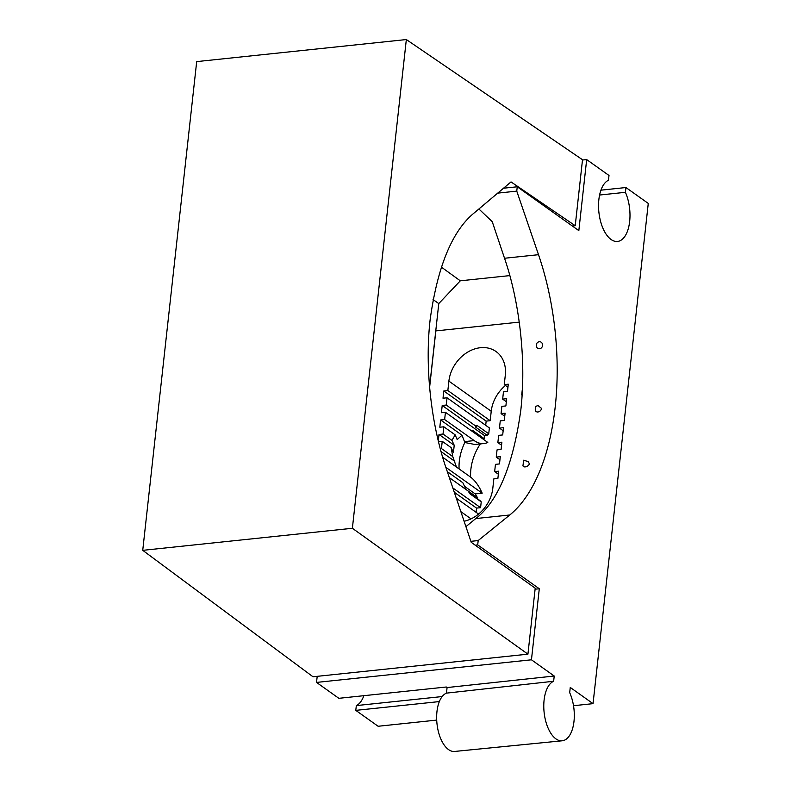 <?xml version="1.0" encoding="UTF-8"?>
<svg xmlns="http://www.w3.org/2000/svg" width="791" height="791" viewBox="0 0 791 791"><rect width="100%" height="100%" fill="white"/><g stroke="black" fill="none" stroke-linecap="round" stroke-linejoin="round"><path stroke-width="1.19" d="M600.942 190.166L625.938 187.526L625.414 192.312A31.126 15.474 -96 0 1 629.339 223.863A31.126 15.474 -96 0 1 617.524 241.463A31.126 15.474 -96 0 1 611.067 239.495A31.126 15.474 -96 0 1 598.599 208.33A31.126 15.474 -96 0 1 608.477 180.249L609.001 175.473L586.675 159.584L578.834 230.626L517.245 186.785L503.531 188.218M542.527 344.916C542.3 340.239 536.11 340.961 536.318 345.568C536.525 350.245 542.685 349.533 542.527 344.916M536.308 345.074L536.318 345.568M523.177 464.584C521.803 468.124 527.993 467.402 529.387 463.931L528.339 461.628L523.602 460.214L523.049 465.138M541.528 408.393L538.018 405.556L535.339 406.525L535.319 409.046C534.706 413.416 540.876 412.694 541.528 408.393M459.096 468.934A49.032 38.957 125.4 0 1 459.334 461.074A49.032 38.957 125.4 0 1 464.841 442.525L462.013 435.208L457.168 439.569L455.171 434.862L451.938 440.379L454.222 445.293L439.015 434.467L438.303 440.854M456.427 467.036L452.778 456.615L451.137 447.627L453.421 452.541L454.222 445.293M464.841 442.525L474.926 444.483L483.904 443.543A46.699 23.206 84 0 0 487.79 442.436L445.442 412.299L441.408 412.724L442.209 405.467L446.243 405.041L447.044 397.794L443.009 398.219L443.81 390.972L447.844 390.546L448.883 381.124A32.688 25.974 125.4 0 1 467.066 352.509A32.688 25.974 125.4 0 1 496.046 351.53A32.688 25.974 125.4 0 1 505.301 375.191L504.262 384.614L508.287 384.189L507.486 391.436L503.462 391.861L502.661 399.109L506.685 398.684L505.884 405.931L501.86 406.356L501.059 413.614L505.093 413.189L504.292 420.436L500.258 420.861L499.457 428.109L503.491 427.684L502.69 434.931L498.656 435.357L497.855 442.604L501.89 442.189L501.089 449.436L497.055 449.861L496.254 457.109L500.288 456.684L499.487 463.931L495.453 464.357L494.652 471.604L498.686 471.179L497.885 478.436L493.851 478.852L492.813 488.284A32.688 25.974 125.4 0 1 464.099 521.249M470.645 477.161A49.032 38.957 125.4 0 1 470.882 469.3A49.032 38.957 125.4 0 1 480.305 443.919M472.029 431.224A49.032 38.957 125.4 0 1 472.672 430.433L484.221 438.659L484.557 435.614L442.209 405.467M483.578 439.44A49.032 38.957 125.4 0 1 484.221 438.659M471.466 430.818L472.672 430.433M478.555 514.061L456.308 498.221M449.337 477.626L468.302 491.132L469.676 493.633L481.225 501.86L480.582 507.684L452.818 487.928M480.582 507.684L476.548 508.109L454.291 492.259M476.093 512.311L476.548 508.109M485.694 425.311L486.158 421.119L490.183 420.693L491.231 411.271A32.688 25.974 125.4 0 1 505.489 385.484M446.243 405.041L475.51 425.884L475.638 427.12L487.177 435.337A49.032 38.957 125.4 0 1 488.739 433.775L489.382 427.941L447.044 397.794M487.177 435.337L484.557 435.614M477.576 498.874L477.685 497.816A49.032 38.957 125.4 0 1 475.213 493.92L482.184 493.189L445.857 467.323M481.225 501.86A49.032 38.957 125.4 0 1 479.979 500.584L469.33 493.011M573.515 705.71L593.042 703.654L648.264 203.425L625.938 187.526M363.86 695.685A31.126 15.474 -96 0 1 356.326 705.592L355.792 710.367L378.118 726.267L436.701 720.097M477.685 497.816L468.321 491.152M464.525 486.317L475.213 493.92M466.136 489.599L462.804 482.688L447.32 471.663M442.703 457.257L470.22 476.844A46.699 23.206 -96 0 1 482.184 493.189M475.51 425.884L477.191 425.548L488.739 433.775M464.436 441.635L474.214 440.597L444.641 419.546L445.442 412.299M474.214 440.597A46.699 23.206 84 0 0 483.904 443.543M455.171 434.862L443.84 426.794L439.816 427.219L440.617 419.972L444.641 419.546M451.938 440.379L443.039 434.041L443.84 426.794M452.778 456.615L441.437 448.546L442.238 441.299L438.511 441.685M451.137 447.627L442.238 441.299M498.35 474.234L494.652 471.604M499.952 459.739L496.254 457.109M501.553 445.234L497.855 442.604M507.951 387.244L504.262 384.614M506.349 401.739L502.661 399.109M504.747 416.234L501.059 413.614M503.155 430.739L499.457 428.109M582.483 160.019L586.675 159.584M497.697 193.133L516.76 191.125L517.245 186.785M516.76 191.125L538.513 254.692A186.775 92.824 -96 0 1 509.78 514.981L478.179 540.56L470.902 541.331M475.213 545.177L477.705 544.91L478.179 540.56M477.705 544.91L539.294 588.761L531.453 659.803L554.224 676.018L447.083 687.557L446.47 693.134A29.574 14.693 84 0 0 437.215 725.594A29.574 14.693 84 0 0 454.637 751.45L562.164 740.791A30.226 15.019 -96 0 1 544.386 714.54A30.226 15.019 -96 0 1 553.641 681.259L554.224 676.018M593.042 703.654L570.262 687.438L569.688 692.679A30.226 15.019 -96 0 1 573.702 723.528A30.226 15.019 -96 0 1 562.164 740.791M478.881 208.982L492.239 221.658L504.529 258.262C518.54 298.691 526.865 357.947 520.755 410.578C513.092 465.266 498.103 501.257 475.786 518.56L465.929 526.638M509.8 275.604L460.293 280.815L438.778 303.586L429.572 386.957M438.778 303.586L433.053 299.542M531.453 659.803L316.529 682.415L338.855 698.315L446.312 687.003L447.083 687.557M316.529 682.415L317.201 676.345M439.351 701.577L355.792 710.367M535.102 589.196L539.294 588.761M553.641 681.259L446.47 693.134M460.293 280.815L441.299 267.051M441.437 448.546L440.29 448.665M443.039 434.041L439.015 434.467M522.06 395.411A66.147 52.562 -54.6 0 0 521.724 394.798L522.09 395.055M522.446 388.282L521.724 394.798M519.252 322.125L435.841 330.905L429.612 387.353M356.326 705.592L442.169 696.555M625.414 192.312L599.588 195.031M490.183 420.693L447.844 390.546M475.638 427.12A49.032 38.957 125.4 0 1 477.191 425.548M462.013 435.208L440.617 419.972M486.158 421.119L443.81 390.972M454.766 461.321L441.081 451.582M575.225 225.712L582.512 159.742L406.337 39.55L196.692 61.609L142.736 550.338L313.009 676.78L527.923 654.167L535.21 588.197L471.228 542.319L446.421 469.004C432.4 428.831 424.194 370.92 430.166 319.465C437.611 265.984 452.472 230.329 474.738 212.482L511.026 181.91L575.225 225.712L572.358 226.018M142.736 550.338L352.381 528.279L406.337 39.55M352.381 528.279L527.923 654.167M460.837 511.619L471.031 518.876M475.786 518.56L509.78 514.981M504.529 258.262L538.513 254.692M448.883 381.124L491.231 411.271"/></g></svg>
